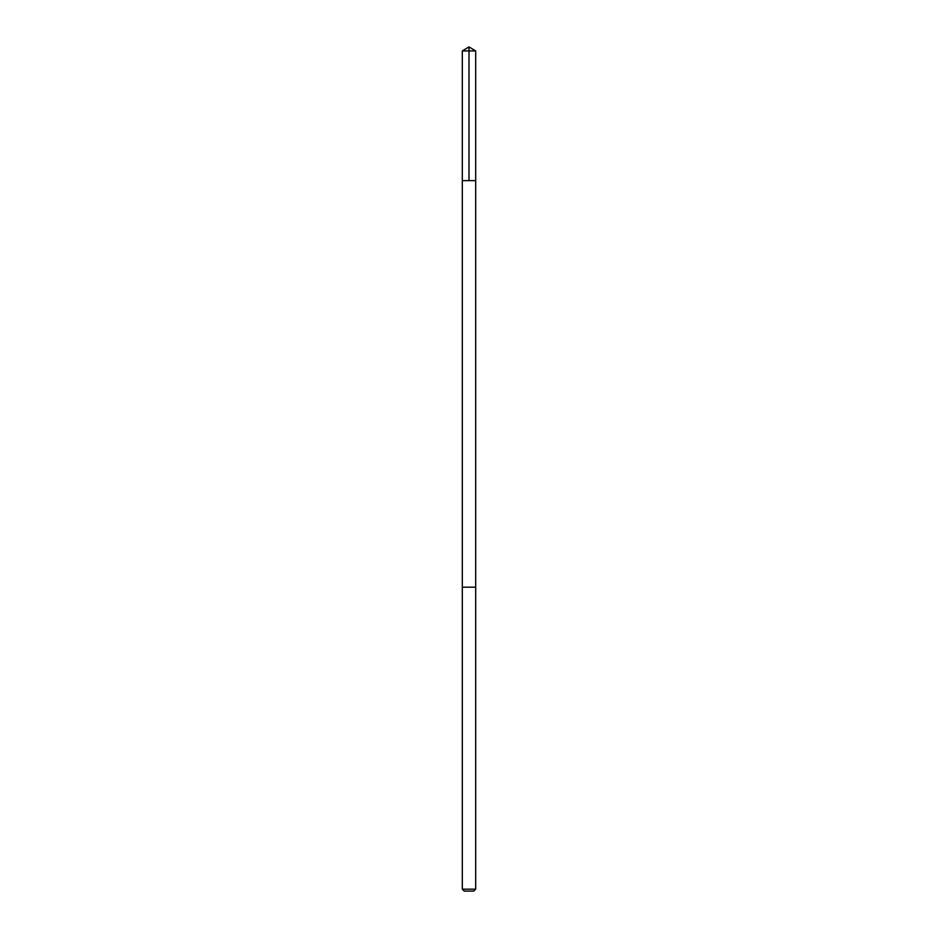 <?xml version="1.0" encoding="UTF-8"?>
<svg xmlns="http://www.w3.org/2000/svg" width="938" height="938" viewBox="0 0 938 938"><rect width="100%" height="100%" fill="white"/><g stroke="black" fill="none" stroke-linecap="round" stroke-linejoin="round"><path stroke-width="1.41" d="M474.464 180.624L475.683 180.624L475.683 50.922L462.317 50.922L462.317 180.624L475.683 180.624L475.683 587.188L462.317 587.188L462.317 180.624L474.464 180.624M475.683 587.188L462.317 587.188L462.317 889.165L475.683 889.165L475.683 587.188M475.683 889.165L473.76 891.1L464.24 891.1L462.317 889.165M469 180.624L469 46.9L462.317 50.922M469 46.9L475.683 50.922"/></g></svg>
